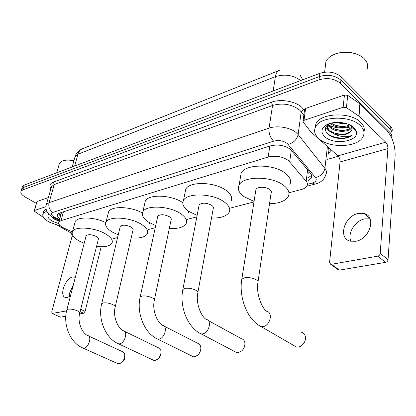 <?xml version="1.0" encoding="UTF-8"?>
<svg xmlns="http://www.w3.org/2000/svg" width="416" height="416" viewBox="0 0 416 416"><rect width="100%" height="100%" fill="white"/><g stroke="black" fill="none" stroke-linecap="round" stroke-linejoin="round"><path stroke-width="0.62" d="M288.922 192.769L301.496 189.478C304.257 188.739 306.088 187.574 306.998 185.999C307.798 184.465 307.523 182.874 306.176 181.225L288.413 160.508C282.48 156.468 275.73 155.308 268.159 157.03L61.006 220.641L58.854 222.092C58.115 224.089 59.904 226.138 64.23 228.238L72.327 231.92M61.339 213.216L61.552 212.42M310.071 172.775L308.76 173.316L308.984 171.46M113.027 238.763L117.582 237.572M148.226 229.559L155.241 227.724M186.95 219.435L196.846 216.845M229.783 208.234L253.984 201.906M21.554 189.519L21.767 188.838L23.52 187.491L319.426 76.56C327.818 74.136 334.984 75.327 340.922 80.122L390.14 129.225C391.966 131.118 392.454 133.068 391.612 135.075C392.454 133.068 391.966 131.118 390.14 129.225L340.922 80.122C334.984 75.327 327.818 74.136 319.426 76.56L23.52 187.491L21.767 188.838L21.554 189.519M22.303 187.112L22.511 186.425L24.268 185.068L319.836 73.31C328.214 70.866 335.358 72.051 341.281 76.856L390.369 126.09C392.184 127.977 392.673 129.932 391.841 131.95M307.606 181.1L311.329 178.136C312.125 176.592 311.86 174.99 310.544 173.342L290.514 149.375C284.601 145.267 277.857 144.113 270.275 145.912L59.826 212.966L57.699 214.443C57.086 215.727 57.782 217.168 59.79 218.759M351.582 126.651C343.996 128.887 336.56 128.476 329.269 125.414C336.56 128.476 343.996 128.887 351.582 126.651M36.405 203.419L25.017 196.919C21.653 194.896 20.316 193.008 21.013 191.256L22.771 189.92L319.02 79.825C327.428 77.423 334.61 78.614 340.558 83.398L389.912 132.382C391.581 134.087 392.137 135.86 391.581 137.706M338.354 156.265L327.564 159.344M60.502 216.2L58.375 213.684M311.6 175.214L307.996 177.991M350.995 241.327C347.053 233.636 355.004 220.652 364.733 218.878L370.12 218.842M355.732 241.275C369.918 239.221 376.735 216.159 364.14 213.554L358.212 213.491C344.219 215.94 337.631 238.493 350.35 241.176L355.732 241.275M304.569 109.725L304.647 109.153L305.594 108.436L304.023 120.344L343.138 107.26L344.443 94.973L347.703 95.342L360.157 104.005L386.63 130.229C392.408 136.952 395.242 145.402 395.138 155.584L388.045 259.667C387.811 261.082 387 261.976 385.606 262.345L377.733 256.157C379.132 255.772 379.954 254.868 380.198 253.438L387.884 148.585C387.92 146.006 387.202 143.874 385.731 142.189L359.003 116.23L346.424 107.635L343.138 107.26M305.594 108.436L344.443 94.973M304.023 120.344L303.072 121.04L303.202 122.028L310.664 131.7L337.958 155.865C339.456 157.44 340.158 159.468 340.059 161.949L329.566 262.465L330.678 264.29L331.412 264.306L339.456 270.124L385.606 262.345M339.456 270.124L337.849 269.469M331.412 264.306L377.733 256.157M336.024 53.732C343.933 51.236 351.572 51.693 358.935 55.099M325.25 67.023L325.926 61.495C327.163 58.916 329.446 56.774 332.779 55.063C342.15 50.055 358.394 52.088 364.567 59.098L366.595 61.942C367.905 64.594 367.973 67.22 366.803 69.81M318.729 138.533C314.709 134.852 313.643 131.004 315.531 126.989C319.956 116.111 350.314 114.925 360.381 125.616C363.995 129.251 364.894 132.938 363.085 136.666C358.14 147.649 329.129 148.606 318.729 138.533M315.016 128.185L315.926 123.781C320.356 112.85 350.646 111.618 360.682 122.34C363.823 125.471 364.91 128.705 363.948 132.033M328.988 123.776C324.782 126.729 324.251 130.005 327.387 133.598L328.333 134.456C332.212 137.368 337.116 138.731 343.044 138.544C346.887 138.148 349.898 137.056 352.082 135.278C347.027 137.467 341.234 137.124 334.703 134.243C341.775 135.845 347.162 134.893 350.86 131.394L351.775 130.068L352.097 128.357L350.672 125.419M353.902 127.624L356.158 130.92C360.438 141.242 333.871 145.782 324.75 136.666C320.497 132.345 321.084 128.419 326.513 124.888C333.663 120.598 348.41 122.044 353.902 127.624M328.453 124.119L331.079 127.14C335.535 130.057 340.506 131.024 345.992 130.042C348.816 129.397 350.709 128.331 351.681 126.838M328.063 124.405L329.758 127.083C334.823 132.74 349.461 132.595 351.728 127.587L351.874 127.296M331.344 123.068L331.666 123.313C336.034 126.121 340.886 127.057 346.221 126.126L349.778 124.883M330.392 123.323C334.88 127.92 346.096 128.788 350.563 125.31M335.92 122.403L340.761 123.458L345.561 123.349M327.595 124.79C327.231 126.698 327.839 128.45 329.42 130.052L330.496 130.993C335.031 134.014 340.122 135.013 345.753 133.978L350.86 131.394M327.995 124.457L327.844 124.753C326.903 126.974 327.392 129.069 329.306 131.045L334.703 134.243M327.512 125.242L329.94 127.26M325.718 127.327L329.41 131.144M333.746 124.561C338.426 126.308 343.091 126.698 347.74 125.741M333.117 128.393C337.938 130.234 342.742 130.65 347.526 129.636M332.488 132.252C337.444 134.181 342.384 134.618 347.308 133.552M326.326 132.288C331.084 138.414 346.466 140.01 352.082 135.278M293.914 345.571L296.442 347.032L298.423 347.069L300.737 346.237L303.134 344.23C304.829 342.139 305.609 339.851 305.479 337.376C305.157 334.604 303.841 332.909 301.527 332.28M258.05 281.668L271.097 193.019C271.674 191.88 271.227 190.726 269.76 189.561C266.183 186.602 257.239 186.529 255.949 189.415L255.736 190.762M254.051 201.458L243.854 196.57C238.826 192.769 237.25 188.937 239.132 185.063C243.147 175.734 272.589 175.932 284.06 185.692C288.647 189.457 290.014 193.138 288.168 196.726C285.22 201.152 279.006 203.492 269.521 203.736M240.406 177.528L241.14 173.207C245.164 163.67 274.394 163.706 285.75 173.592C290.285 177.408 291.632 181.152 289.786 184.824M234.884 351.66L236.792 352.669L238.046 352.726L241.93 350.766C244.296 348.254 245.248 345.462 244.79 342.384C244.317 340.387 243.24 339.18 241.55 338.77L208.208 320.502M197.912 292.292L213.231 208.577C213.756 207.516 213.231 206.414 211.661 205.28C206.268 202.623 202.098 202.493 199.144 204.89L198.952 205.899M197.127 215.368L188.932 211.432C183.586 207.745 181.766 204.105 183.466 200.502C186.867 192.561 212.82 193.3 224.172 201.895C229.117 205.561 230.745 209.071 229.06 212.425C226.382 216.356 220.527 218.234 211.5 218.057M185.094 192.488L185.749 189.27C189.176 181.147 214.952 181.75 226.19 190.46C231.088 194.173 232.69 197.746 230.994 201.178M191.812 356.002L193.346 356.762L194.392 356.814L197.584 355.3C200.252 352.633 201.271 349.643 200.647 346.336L199.987 344.895L198.702 343.772L164.18 326.175M154.414 299.926L171.111 219.882C171.595 218.878 171.012 217.828 169.374 216.72C164.242 214.276 160.368 214.1 157.752 216.19L157.576 216.98M155.709 225.566L148.829 222.279C143.286 218.696 141.294 215.212 142.849 211.822C145.834 204.823 169.473 205.852 180.658 213.668C185.838 217.24 187.647 220.61 186.092 223.772C183.612 227.349 178.022 228.914 169.322 228.467M144.721 203.601L145.304 201.058C148.314 193.913 171.699 194.797 182.806 202.675M188.776 211.328L188.224 213.013M200.47 350.735L199.124 353.6M152.766 359.882L154.898 360.506L157.555 359.304C160.404 356.559 161.465 353.48 160.748 350.069L158.413 347.786L124.556 331.339M115.248 306.764L132.99 230.1C133.432 229.159 132.803 228.15 131.113 227.074C126.209 224.817 122.595 224.604 120.255 226.434L120.104 227.063M118.232 234.858L112.45 232.123C106.756 228.644 104.614 225.311 106.028 222.128C108.67 215.914 130.364 217.157 141.341 224.307C146.708 227.781 148.673 231.005 147.243 233.984C144.94 237.245 139.589 238.545 131.186 237.89M108.108 213.814L108.612 211.796C111.197 205.759 131.092 206.378 142.381 213.028M149.859 222.893L149.531 223.673M160.805 353.896L159.458 357.526L158.371 358.54M117.213 363.371L118.992 363.865L121.238 362.887C124.176 360.116 125.263 357.001 124.498 353.558L122.502 351.686L88.707 336.06M79.789 312.926L98.322 239.382C98.727 238.493 98.062 237.531 96.32 236.486C91.634 234.39 88.239 234.151 86.138 235.768L86.008 236.272M84.162 243.36L79.3 241.093C73.481 237.718 71.219 234.536 72.509 231.546C74.849 226.002 94.895 227.391 105.638 233.969C111.155 237.338 113.256 240.427 111.94 243.23C109.798 246.21 104.666 247.286 96.538 246.464M74.75 223.226L75.187 221.614C77.433 216.429 94.671 216.918 105.794 222.633M124.738 357.245L124.857 358.332L124.384 359.871L121.711 362.487M75.343 277.243L72.722 276.978C65.078 278.174 58.729 296.603 65.754 297.497L67.35 297.482L70.46 296M36.899 201.765L34.549 210.454L45.885 206.664M37.237 201.422L48.365 197.569M101.176 246.761L85.077 311.402L83.533 313.258L80.122 311.61M57.756 225.519L70.216 232.502C71.692 233.537 72.264 234.988 71.937 236.86L51.719 311.979L52.114 313.42L60.346 317.169L65.811 316.248M79.55 313.929L83.533 313.258M60.346 317.169L59.899 317.06M52.338 313.414L66.596 310.908M34.549 210.454L34.242 210.678L34.668 211.422L43.794 217.693M69.415 296.681L69.586 293.062L73.382 284.783M62.941 160.768C65.79 159.687 69.467 159.614 73.97 160.55M59.119 164.476L59.457 163.306L61.771 161.231C64.776 159.895 68.817 159.754 73.897 160.81M60.835 226.247L49.275 222.113C44.039 219.055 41.969 216.18 43.051 213.491L46.691 211.094M43.42 212.222L43.763 211.052L46.041 209.134M58.739 223.662L52.369 221.151C47.954 218.478 46.79 216.174 48.87 214.245M51.048 216.091L54.085 219.014L59.077 221.296M53.565 218.67L59.088 221.27M51.314 216.273C53.024 218.166 55.645 219.705 59.192 220.891M291.314 150.114L289.708 161.772M60.341 214.573L60.856 214.952M60.98 212.602L61.251 213.543M269.833 146.052L268.159 157.03M307.606 169.79L306.176 181.225M63.466 211.806L61.006 220.641M302.63 79.815L300.071 75.062M278.637 70.668L83.361 148.403C80.714 149.152 78.915 151.091 77.969 154.216L75.104 156.52L74.755 157.758M300.654 80.558C293.186 75.093 284.768 73.788 275.397 76.638C276.063 72.868 277.633 70.684 280.108 70.086M273.161 90.953L275.397 76.638L77.969 154.216L74.667 166.01M24.268 185.068L22.771 189.92M319.836 73.31L319.02 79.825M341.281 76.856L340.558 83.398M390.369 126.09L389.912 132.382M307.45 184.33L312.255 183.056C316.051 181.844 317.127 180.003 315.484 177.538L287.305 143.494C283.317 140.707 278.767 139.932 273.655 141.164L52.879 212.404C50.528 213.476 50.934 215.02 54.09 217.043L59.55 219.606M45.999 205.811L46.311 204.62L49.02 202.675L269.038 128.154C277.212 125.2 290.519 127.452 296.405 132.798L298.132 134.581L301.2 111.81L299.51 109.99C291.678 104.192 282.698 102.679 272.558 105.456L54.267 184.564L51.558 186.607L51.241 187.71M50.924 188.791C49.041 185.801 49.837 183.586 53.316 182.151L271.419 102.232L272.558 105.456L269.038 128.154C268.637 133.38 270.176 137.717 273.655 141.164M53.555 217.552L54.205 217.854L55.13 217.573M271.419 102.232C280.504 98.686 295.287 101.161 301.761 107.328L304.47 110.474M331.24 149.916L328.12 154.383M288.179 144.368C293.597 142.886 296.92 139.625 298.132 134.581L324.906 168.371L327.397 146.515M315.484 177.538C320.694 176.264 323.835 173.212 324.906 168.371C326.55 170.518 326.862 172.598 325.837 174.621C324.189 179.728 320.575 182.889 314.985 184.106L315.89 183.877M328.297 152.854C329.264 150.873 329.051 148.834 327.647 146.734M303.831 115.289L301.2 111.81L303.654 109.387M52.879 212.404C49.525 210.028 48.24 206.788 49.02 202.675L54.267 184.564L53.316 182.151M312.255 183.056L314.985 184.106L306.852 186.248M60.809 215.108L58.547 214.058M340.059 161.949L387.884 148.585M337.958 155.865L385.731 142.189M360.157 104.005L359.003 116.23M380.198 253.438L388.045 259.667M358.738 116.017L359.897 103.787M347.703 95.342L346.424 107.635M255.949 189.415L241.826 279.12C238.618 297.008 247.187 319.826 261.087 326.617L262.688 326.669C270.01 326.191 273.494 312.208 266.594 311.272C262.096 308.48 256.001 293.873 257.878 282.818C258.45 281.892 257.941 280.909 256.365 279.864C252.834 277.956 248.94 277.254 244.676 277.758L241.826 279.12L241.654 280.244M296.442 347.032L258.523 325.104M199.144 204.89L182.868 289.437C179.234 306.301 187.522 327.673 201.141 333.871L202.394 333.902C208.837 333.502 212.378 320.19 206.294 319.452C201.287 316.763 195.645 303.41 197.761 293.14C198.26 292.282 197.668 291.346 195.978 290.332C192.494 288.59 188.874 287.929 185.13 288.356L182.868 289.437L182.712 290.274M236.792 352.669L199.222 332.842M157.752 216.19L140.176 296.93C136.292 313.024 144.342 333.33 157.711 339.113L158.751 339.139C164.58 338.79 168.158 325.993 162.646 325.385C157.357 322.785 152.027 310.294 154.279 300.591C154.731 299.785 154.076 298.891 152.318 297.898C148.881 296.27 145.465 295.646 142.069 296.026L140.176 296.93L140.036 297.586M193.346 356.762L156.182 338.343M120.255 226.434L101.707 303.69C97.64 319.082 105.44 338.421 118.56 343.84L119.428 343.855C124.732 343.554 128.331 331.245 123.313 330.736C117.832 328.224 112.783 316.488 115.123 307.289C115.534 306.535 114.832 305.677 113.017 304.71C109.632 303.186 106.397 302.593 103.303 302.926L101.707 303.69L101.587 304.205M154.019 360.469L117.322 343.252M86.138 235.768L66.862 309.821C62.665 324.568 70.226 343.018 83.086 348.114L83.824 348.13C88.66 347.864 92.274 336.008 87.688 335.587C82.077 333.169 77.277 322.088 79.685 313.347C80.054 312.634 79.305 311.813 77.449 310.877C74.126 309.442 71.053 308.875 68.224 309.171L66.862 309.821L66.758 310.232M118.243 363.834L82.072 347.656M71.937 236.86L73.419 236.444M70.216 232.502L72.296 231.91M80.709 309.275L85.077 311.402M58.588 213.533L60.882 214.843M61.563 212.415L58.854 222.092M72.166 166.956L75.104 156.52C75.644 153.696 79.373 150.218 80.278 149.838L81.973 148.928M22.511 186.425L21.013 191.256M51.194 187.866L46.311 204.62C44.335 211.344 50.45 216.289 52.78 217.152L59.374 220.23M311.662 175.432L311.329 178.136M369.902 218.364L364.14 213.554M330.678 264.29L338.723 270.104M303.072 121.04L304.647 109.153M324.626 72.166L325.926 61.495M315.531 126.989L315.926 123.781M351.936 127.478L356.158 130.92M351.728 127.587L351.78 127.057M328.432 123.984L326.513 124.888M329.462 126.766L329.129 126.688M328.895 130.598L328.515 130.504M239.132 185.063L241.14 173.207M183.466 200.502L185.749 189.27M142.849 211.822L145.304 201.058M106.028 222.128L108.612 211.796M72.509 231.546L75.187 221.614M75.312 277.363L74.495 276.942M52.114 313.42L60.128 317.169M34.242 210.678L36.93 201.651M56.696 172.806L59.457 163.306M43.051 213.491L43.763 211.052"/></g></svg>
